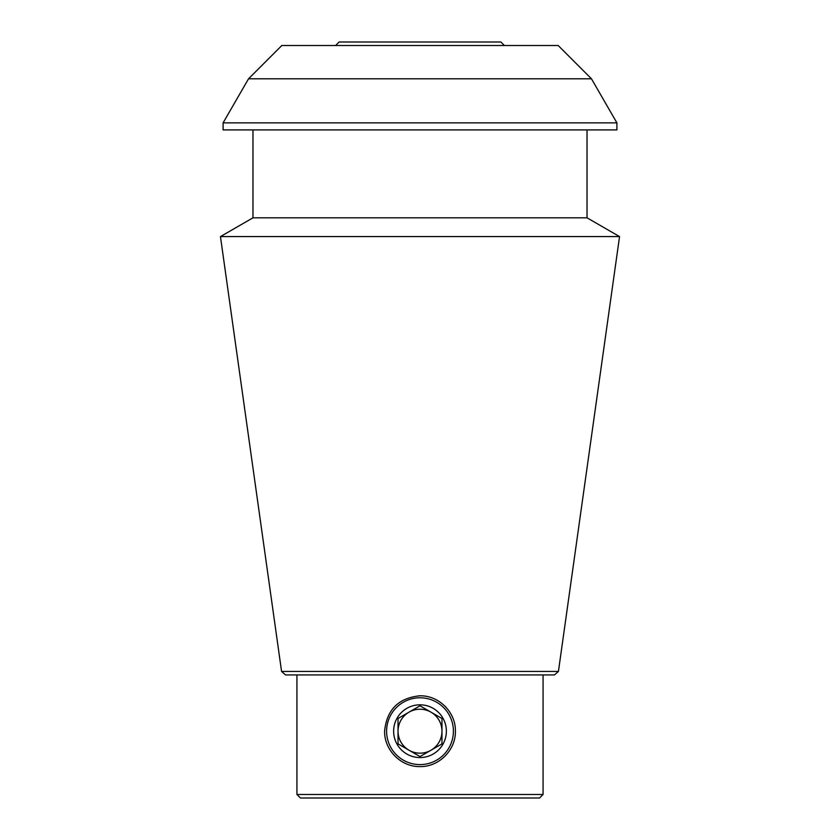 <?xml version="1.0" encoding="UTF-8"?>
<svg xmlns="http://www.w3.org/2000/svg" width="840" height="840" viewBox="0 0 840 840"><rect width="100%" height="100%" fill="white"/><g stroke="black" fill="none" stroke-linecap="round" stroke-linejoin="round"><path stroke-width="1.26" d="M384.605 731.189C386.736 709.716 398.528 697.914 419.979 695.803C438.911 695.384 455.837 712.278 455.395 731.178C455.837 750.078 438.942 767.004 420.011 766.584C401.1 767.025 384.185 750.12 384.605 731.189A35.396 35.396 0 0 0 384.605 731.22M445.032 706.167A35.396 35.396 0 0 1 445.725 706.881M418.814 695.814A35.396 35.396 0 0 1 419.979 695.803M591.465 78.792L558.18 45.518L281.82 45.518L248.535 78.792L591.465 78.792L616.907 122.871L223.094 122.871L223.094 129.906L616.907 129.906L616.907 122.871M281.568 671.444L285.569 674.929L554.432 674.929L558.432 671.444L281.568 671.444L220.458 236.597L619.542 236.597L587.024 217.812L252.977 217.812L220.458 236.597M543.071 674.929L543.071 794.482L296.93 794.482L300.447 798L539.553 798L543.071 794.482M587.024 129.906L587.024 217.812M558.432 671.444L619.542 236.597M335.612 45.518L339.129 42L500.871 42L504.389 45.518M420 697.788A33.401 33.401 0 0 1 448.928 747.894A33.401 33.401 0 0 1 391.072 747.894A33.401 33.401 0 0 1 420 697.788M446.376 731.189A26.376 26.376 0 0 0 406.812 708.351A26.376 26.376 0 0 0 406.812 754.026A26.376 26.376 0 0 0 446.376 731.189M420 756.567L441.977 743.883L441.977 718.505L420 705.81L398.024 718.505L398.024 731.189A21.977 21.977 0 0 1 430.994 712.163A21.977 21.977 0 0 1 430.994 750.225A21.977 21.977 0 0 1 398.024 731.189L398.024 743.883L398.024 718.505L420 705.81L441.977 718.505L441.977 743.883L430.994 750.225L420 756.567L398.024 743.883L420 756.567M296.93 674.929L296.93 794.482M248.535 78.792L223.094 122.871M252.977 129.906L252.977 217.812"/></g></svg>
